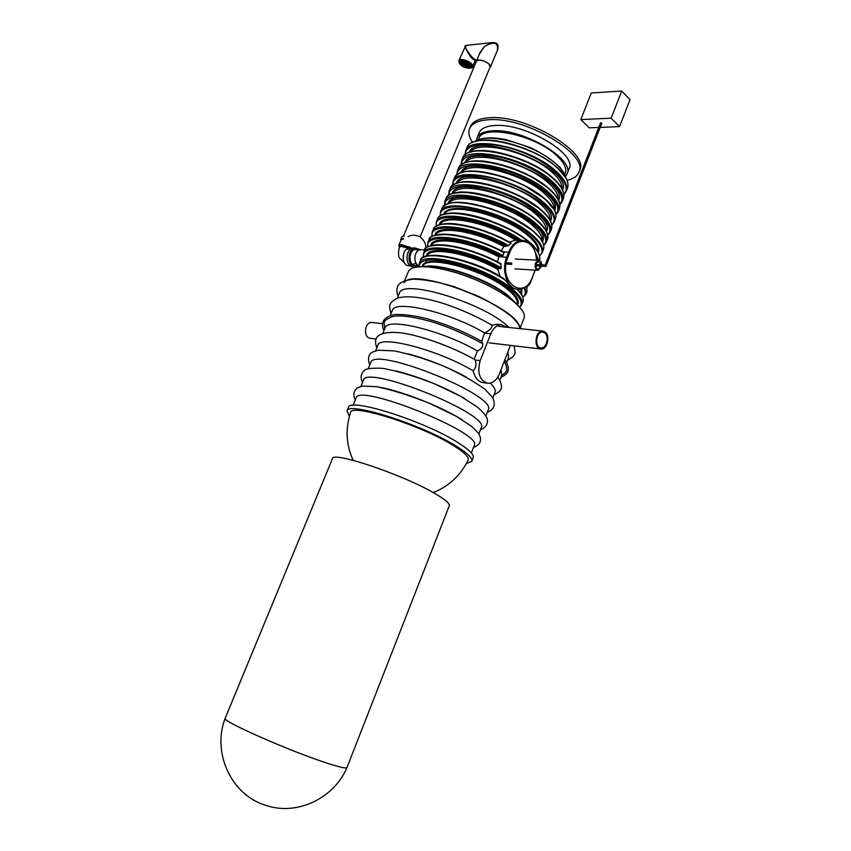 <?xml version="1.0" encoding="UTF-8"?>
<svg xmlns="http://www.w3.org/2000/svg" width="851" height="851" viewBox="0 0 851 851"><rect width="100%" height="100%" fill="white"/><g stroke="black" fill="none" stroke-linecap="round" stroke-linejoin="round"><path stroke-width="1.28" d="M466.391 463.476L471.773 461.38C472.901 458.412 467.763 453.36 456.381 446.243C422.713 424.766 347.687 400.981 347.006 410.98L349.357 416.384M348.41 407.586L348.485 407.406C349.218 397.279 424.234 420.958 457.838 442.531C469.209 449.679 474.315 454.774 473.177 457.785L471.848 461.189M433.18 492.548C448.998 486.24 460.636 475.422 468.082 460.114C469.358 457.327 464.518 452.519 453.562 445.669C421.585 425.309 350.58 402.906 350.527 412.618C345.229 428.861 346.102 444.765 353.154 460.327M462.253 419.851C442.084 407.097 403.789 391.843 381.067 387.492M478.847 433.787L481.166 427.83C491.729 414.841 366.1 364.09 363.43 380.259L363.356 380.45M464.869 398.683C443.201 386.428 420.224 377.163 395.938 370.876M485.878 415.788L488.102 410.097C499.026 396.098 373.802 345.506 370.706 362.675L370.621 362.866M466.252 377.057C447.626 367.036 428.234 359.292 408.055 353.835M492.867 397.885L494.984 392.471C495.931 390.226 494.388 387.12 490.336 383.131M491.782 325.156L492.069 325.305C492.25 327.795 489.75 330.337 484.57 332.943L481.655 341.315C484.038 345.24 482.623 348.463 477.422 350.984L474.156 359.228L475.103 359.973C476.751 364.271 476.081 367.866 473.082 370.77C474.954 377.823 478.219 381.748 482.911 382.546L487.017 383.163M473.082 370.77C438.637 350.006 379.833 334.666 377.94 345.187L377.855 345.4M474.156 359.228C458.902 350.729 442.35 343.73 424.5 338.219M477.422 350.984C442.605 330.55 387.301 317.157 385.131 327.795L385.035 328.029M499.824 380.078L501.824 374.951L500.994 369.813M471.358 452.945L474.198 445.669C484.379 433.702 358.356 382.79 356.122 397.96L356.058 398.087M484.57 332.943C449.998 312.253 394.673 299.339 392.268 310.519L392.173 310.753M506.739 362.388L508.632 357.526L507.887 352.176M497.463 324.327L491.835 325.135M508.972 327.475C485.559 303.392 402.002 277.862 399.374 293.329L399.268 293.584M519.45 328.582C522.546 308.807 414.203 265.714 404.129 282.66M520.44 327.284L523.95 318.317C527.992 310.072 504.824 291.499 473.23 278.798C441.68 265.991 411.661 263.076 408.363 271.607L408.246 271.873M510.419 345.4L499.346 374.004C496.644 380.269 492.825 383.365 487.91 383.301C479.56 380.461 476.985 372.919 480.187 360.654L490.814 333.773C493.389 327.848 496.995 324.837 501.611 324.763L507.026 327.263M541.055 264.778L538.566 261.321L536.13 263.448C535.343 266.682 536.045 268.629 538.236 269.278L540.97 266.129M541.747 264.81C541.523 262.034 540.481 260.523 538.609 260.289L535.534 262.959C534.545 267.044 535.428 269.49 538.183 270.31L541.661 266.172M346.974 767.549L449.275 505.813C450.094 503.601 445.062 499.367 434.17 493.101C402.087 474.347 332.454 451.03 332.475 458.625L225.153 718.329C211.782 752.912 231.408 795.323 266.193 805.482C297.148 815.918 333.954 798.355 346.974 767.559C346.453 768.719 340.017 767.304 327.656 763.326C291.021 751.667 220.92 720.733 225.153 718.34L225.185 718.265M578.988 172.072L579.595 170.508C590.573 152.925 526.12 114.417 489.485 117.746C479.177 118.406 472.848 121.299 470.486 126.427L470.337 126.788M567.085 180.306C573.223 178.923 577.138 176.317 578.829 172.466C589.786 154.946 525.29 116.47 488.665 119.746C478.368 120.385 472.039 123.257 469.688 128.373C468.029 132.384 468.997 137.096 472.582 142.489M567.085 173.774L569.011 168.881C577.914 154.403 525.216 122.959 495.048 125.491C486.464 125.98 481.198 128.352 479.23 132.607L479.113 132.905M565.628 176.221L566.957 174.093C575.819 159.765 523.025 128.384 492.878 130.788C484.304 131.245 479.049 133.575 477.103 137.788L476.464 140.543M544.661 332.901C549.523 336.134 546.608 348.655 541.14 347.953C534.375 347.974 535.853 331.411 542.576 332.113L544.661 332.901M545.034 331.922C550.554 335.613 547.246 349.835 541.034 349.038C533.343 349.048 535.034 330.231 542.661 331.028L545.034 331.922M375.972 338.996L370.579 338.304C362.93 338.155 364.377 321.604 371.972 322.455L372.451 322.508M425.34 256.842C437.031 251.066 479.656 262.821 504.249 278.99L505.632 280.436C509.153 286 512.887 288.904 516.834 289.159C522.174 294.446 524.195 298.701 522.886 301.924L521.918 304.381M521.844 240.29L515.461 240.195L509.419 242.067M438.967 225.121C450.679 219.856 486.623 228.589 511.036 243.046L508.6 245.599L503.856 246.567L501.25 250.715M434.435 235.663C445.445 230.685 479.219 238.503 503.845 252.141L503.079 255.672L498.941 256.587L497.59 261.693M429.893 246.237C440.765 241.205 475.635 249.503 500.558 263.47L501.292 267.863L500.803 268.756L498.367 268.597L497.92 269.512L500.143 276.437M564.862 174.317L565.202 173.444C567.032 168.658 564.298 162.807 557.022 155.882C536.002 135.181 482.74 123.81 478.805 138.543L478.698 138.819M418.862 265.501C412.512 263.597 414.246 249.332 420.788 249.758L421.224 249.779M404.246 236.004L401.64 236.823L400.821 240.642M403.193 238.535L400.587 239.344M403.651 238.886L401.225 239.663M409.725 247.215L401.278 244.588L398.874 245.311L399.13 246.556M411.788 248.418L409.831 247.279M399.353 247.949L399.513 245.631M399.055 246.737C400.481 245.503 403.789 246.088 408.969 248.471C401.172 248.96 401.236 266.129 408.991 265.767L410.49 265.863M403.278 260.193L403.661 253.375M414.799 266.874L413.352 266.778C404.576 267.14 405.14 247.492 413.905 247.96L419.096 249.173M418.862 265.629L415.309 266.906C406.533 267.267 407.108 247.588 415.873 248.056M417.671 264.852L415.373 265.459C407.937 265.767 408.427 249.109 415.852 249.503L418.501 250.396M476.326 61.368L476.347 61.325C477.73 57.187 492.399 63.548 490.314 67.367L488.804 63.868C483.315 59.953 479.166 59.102 476.347 61.325L403.523 236.004M480.081 52.347L484.4 46.465C493.899 41.135 498.26 42.327 497.484 50.06L490.336 67.325M489.623 68.144L420.192 236.78M475.539 59.942L475.369 60.07C472.837 60.293 469.646 56.4 465.774 48.411L464.997 46.05M476.975 59.804L475.624 59.932C472.986 58.645 469.699 54.804 465.774 48.411L465.912 45.411M479.219 54.411L484.4 46.465L491.952 42.624C494.793 42.327 496.654 43.178 497.537 45.188M467.561 65.165L466.444 64.931L467.561 65.165M467.242 66.357L466.146 66.123L467.242 66.357M466.125 66.942L465.295 66.601M463.901 65.974L462.806 65.75L463.901 65.974M465.157 65.729L464.327 65.378M466.252 65.282L465.146 65.048L466.252 65.282M467.242 64.197L466.125 63.974L467.242 64.197M469.326 65.346L468.22 65.112L469.326 65.346M470.933 66.516L469.826 66.282L470.933 66.516M470.858 65.336L469.752 65.112L470.858 65.336M469.805 63.963L468.699 63.729L469.805 63.963M468.518 64.08L467.412 63.857L468.518 64.08M470.029 67.25L468.912 67.016L470.029 67.25M468.837 66.208L467.731 65.974L468.837 66.208M468.305 67.399L467.199 67.165L468.305 67.399M462.082 64.676L460.987 64.453L462.082 64.676M463.359 64.559L462.529 64.219M464.635 64.442L463.806 64.102M465.933 64.325L464.827 64.091L465.933 64.325M465.614 63.357L464.508 63.123L465.614 63.357M466.72 62.91L465.614 62.676L466.72 62.91M467.976 62.655L466.869 62.421L467.976 62.655M465.742 61.676L464.901 61.325M464.614 62.283L463.508 62.049L464.614 62.283M463.55 61.219L462.433 60.995L463.55 61.219M464.316 63.485L463.476 63.134M463.018 62.431L461.912 62.197L463.018 62.431M461.827 61.389L460.721 61.155L461.827 61.389M462.54 63.304L461.433 63.07L462.54 63.304M460.934 62.134L459.827 61.9L460.934 62.134M461.019 63.304L459.923 63.08L461.019 63.304M460.189 62.963L461.061 63.346M466.72 64.814L467.593 65.197M466.412 66.006L467.284 66.389M463.072 65.633L463.944 66.006M465.423 64.942L466.284 65.314M466.401 63.857L467.273 64.24M468.497 64.995L469.369 65.378M470.103 66.165L470.975 66.548M470.018 64.995L470.901 65.378M468.965 63.623L469.837 63.995M467.688 63.74L468.561 64.123M469.188 66.899L470.06 67.282M468.007 65.867L468.88 66.24M467.476 67.059L468.337 67.431M461.253 64.336L462.125 64.708M465.103 63.974L465.965 64.357M464.774 63.017L465.646 63.4M465.88 62.57L466.752 62.953M467.135 62.314L468.018 62.687M463.784 61.932L464.657 62.314M462.71 60.878L463.582 61.261M462.189 62.091L463.061 62.463M460.997 61.038L461.87 61.421M461.71 62.963L462.582 63.336M460.093 61.783L460.965 62.166M621.73 91.014L611.156 118.183L580.808 119.576L591.296 92.972L621.73 91.014L630.017 99.62L619.56 126.618L600.2 127.395M598.753 127.448L589.264 127.831L580.808 119.576M619.56 126.618L611.156 118.183M545.204 265.087L600.572 122.789L601.817 123.257L545.948 266.384L545.065 265.001M490.814 333.773L484.517 333.071M480.187 360.654L475.103 359.973M521.886 288.776L521.599 294.382M523.939 287.925C526.109 291.936 525.748 294.978 522.854 297.02M524.886 287.383L525.929 294.169L522.961 297.35M520.812 289.053L521.184 293.723M505.632 280.436C476.422 260.523 423.255 248.577 420.447 260.544L419.33 263.246C422.107 251.364 475.273 263.374 504.515 283.245C517.844 292.255 523.61 299.382 521.812 304.658L519.77 307.168M504.526 279.107C473.55 257.683 419.181 249.322 420.447 260.544L420.351 260.789M436.318 222.047L437.52 219.132C438.308 214.643 446.36 212.761 461.689 213.495C470.316 214.601 479.666 216.931 489.75 220.483L514.653 231.919L528.673 241.461C540.215 250.492 540.789 259.353 539.226 260.225C541.002 255.577 537.502 249.524 528.737 242.078C503.228 219.718 440.903 204.548 437.52 219.132L437.403 219.409M535.439 252.736L538.64 260.289L515.291 259.012M436.031 226.292L436.414 221.803C439.69 208.761 492.825 219.781 521.546 240.269M439.339 224.749C440.658 211.942 489.282 221.047 517.27 240.131M436.382 226.068C432.01 209.399 487.719 218.133 519.621 240.227M536.162 255.885L537.63 260.236M440.275 224.473C444.36 213.718 488.921 222.632 515.461 240.195M510.972 243.535C480.719 225.547 436.414 217.994 433.276 229.43L433.159 229.696M511.217 243.088C492.931 232.929 474.784 226.568 456.774 224.026C439.914 221.739 432.606 227.866 433.276 229.43L432.17 232.11C435.276 220.952 478.241 228.057 508.6 245.599M435.063 235.206C436.063 223.962 475.677 229.621 504.973 246.024M432.18 236.429C428.149 221.685 473.89 226.877 507.462 246.13M435.935 234.961C439.414 225.441 476.379 231.387 503.856 246.567M530.45 281.585L530.024 283.713L527.141 286.904M504.196 252.875C473.741 235.801 432.031 228.983 429.01 239.759L428.904 240.025M427.83 242.641L427.904 242.45C430.893 231.738 472.592 238.61 503.079 255.672M529.333 283.213L527.046 286.564M430.787 245.705C431.34 234.663 470.092 240.11 499.675 256.204M427.968 246.833C423.617 232.419 468.316 237.44 502.175 256.342M431.595 245.492C434.616 236.099 471.029 241.897 498.771 256.874M526.822 285.925L526.992 291.446L526.673 286.064M501.143 264.342C470.603 246.95 427.659 239.418 424.734 250.13L424.638 250.385M423.543 253.034L423.628 252.832C426.521 241.982 470.794 250.088 501.292 267.863M426.489 256.236C426.447 244.726 468.529 251.481 498.367 268.597M423.755 257.279C418.681 242.397 466.859 248.864 500.803 268.756M427.245 256.045L427.266 256.002C429.936 246.162 469.943 253.428 497.92 269.512M422.224 266.586C423.075 258.14 448.562 259.8 475.837 270.809C503.164 281.702 522.748 298.116 517.514 304.807M419.362 266.693C418.043 256.534 445.764 257.63 476.198 269.916C506.685 282.053 527.503 300.435 519.504 306.871M422.915 266.586L422.979 266.427C425.585 254.343 482.708 269.214 506.749 288.797C514.972 295.308 518.397 300.488 517.014 304.328M507.292 294.903C486.772 278.479 439.924 262.693 423.926 266.597M515.419 302.871L507.59 295.659C487.655 279.745 442.775 264.055 425.075 266.629M565.926 178.125L557.639 168.03C538.364 149.499 491.867 134.873 474.932 141.723M466.784 148.117L466.922 147.808C471.677 130.671 533.3 144.372 557.799 168.083C566.266 175.987 569.457 182.752 567.372 188.39C569.436 183.008 566.255 176.348 557.83 168.424C533.343 144.585 471.241 131.065 466.922 147.808L465.625 150.925C469.912 134.288 532.024 147.872 556.554 171.657C564.99 179.55 568.191 186.188 566.138 191.539L563.947 194.634M469.039 152.52C476.56 129.778 572.989 168.349 562.702 190.007M465.21 154.776C464.72 142.128 493.186 140.511 523.322 152.68C553.544 164.658 573.031 185.475 563.915 194.283M470.401 152.01C478.219 139.277 531.418 152.34 552.639 172.764C559.181 178.795 562.33 184.103 562.064 188.699M553.31 178.391C533.843 159.935 486.932 145.276 470.518 152.223M462.54 158.414L462.667 158.105C467.614 141 528.928 155.084 553.575 178.487C562.117 186.305 565.362 193.071 563.309 198.772C565.33 193.485 562.096 186.922 553.629 179.061C528.992 155.435 466.859 141.681 462.667 158.105L461.593 160.722C465.742 144.372 527.886 158.19 552.565 181.763C561.043 189.603 564.287 196.145 562.277 201.4L559.915 204.644M464.827 162.732C471.741 140.032 569.372 179.082 558.671 200.304M461.37 164.647C461.114 152.457 489.272 151.212 519.078 163.254C548.959 175.093 568.479 195.432 559.841 204.07M466.125 162.264C473.486 149.563 527.077 162.754 548.544 183.125C555.224 189.199 558.394 194.517 558.054 199.06M549.203 188.794C529.503 170.381 482.145 155.605 466.029 162.541M555.98 214.729L558.299 211.569C560.266 206.41 556.98 199.953 548.448 192.177C523.631 168.806 461.455 154.765 457.434 170.817L458.519 168.19C461.763 162.137 470.592 159.828 485.017 161.264L511.153 167.573L530.864 176.274L549.459 188.89C558.054 196.634 561.341 203.315 559.33 208.921C561.309 203.74 558.043 197.262 549.512 189.475C524.737 166.051 462.572 152.063 458.519 168.19L458.391 168.498M460.678 172.817C467.454 150.574 565.17 189.677 554.682 210.452M457.232 174.657C456.934 162.69 485.027 161.69 514.855 173.742C544.757 185.603 564.415 205.719 555.905 214.165M461.976 172.37C469.284 159.967 522.854 173.349 544.427 193.517C551.267 199.655 554.469 204.974 554.022 209.484M554.203 209.803L545.31 199.23C525.344 180.838 477.507 165.86 461.476 172.679M551.852 225.121L554.192 222.026C556.118 216.984 552.788 210.612 544.215 202.91C519.248 179.752 457.04 165.466 453.147 181.199L454.455 178.04C457.306 172.551 465.337 170.317 478.539 171.338L502.909 176.614L509.366 178.87L523.865 185.22L545.47 199.294C554.075 206.984 557.394 213.505 555.437 218.845C557.384 213.771 554.065 207.367 545.502 199.645C520.578 176.423 458.381 162.211 454.455 178.04L454.328 178.338M456.37 183.263C462.029 160.626 562.117 200.687 550.554 220.983M452.817 185.178C451.604 172.891 480.081 171.806 510.664 184.167C541.332 196.326 561.203 216.771 551.81 224.824M457.54 182.869C463.965 170.221 518.333 183.699 540.311 203.953C547.491 210.325 550.693 215.76 549.927 220.26M540.938 209.708C520.769 191.379 472.507 176.359 457.04 183.273M448.956 191.369L450.158 188.465C453.083 182.965 461.093 180.774 474.209 181.891L498.452 187.199L504.888 189.443L519.514 195.815L541.193 209.803C549.874 217.409 553.256 223.919 551.331 229.334C553.224 224.366 549.874 218.047 541.257 210.399C516.185 187.401 453.955 172.944 450.158 188.465L450.041 188.752M448.53 195.485L449.073 191.103C452.828 175.668 515.068 190.177 540.172 213.133C548.799 220.76 552.171 227.057 550.289 231.993L547.767 235.227M452.126 193.581C457.115 170.977 558.501 211.559 546.48 231.376M448.924 195.198C447.903 183.337 476.081 182.603 506.377 194.836C536.736 206.889 556.639 226.877 547.682 234.748M453.243 193.22C459.168 180.603 513.93 194.23 536.162 214.42C543.491 220.845 546.725 226.27 545.853 230.717M536.79 220.228C516.376 201.942 467.667 186.784 452.53 193.688M543.778 245.418L546.268 242.269C548.108 237.429 544.693 231.227 536.013 223.664C510.76 200.921 448.498 186.178 444.871 201.304L445.956 198.645C446.754 193.932 455.072 191.869 470.933 192.475C479.847 193.592 489.442 195.996 499.728 199.698L523.939 211.122L537.034 220.313C548.044 229.164 549.023 238.216 547.31 239.599C549.172 234.727 545.757 228.504 537.098 220.92C511.876 198.134 449.626 183.444 445.956 198.645L445.839 198.932M447.924 203.783C452.711 181.614 554.309 222.292 542.449 241.652M444.743 205.314C443.658 193.677 471.784 193.198 502.111 205.442C532.513 217.516 552.533 237.291 543.683 244.95M449.041 203.442C454.87 191.113 509.643 204.931 532.003 224.93C539.3 231.217 542.576 236.525 541.842 240.865M542.332 241.737C540.651 238.354 537.492 234.706 532.854 230.781C512.174 212.537 463.008 197.166 447.945 203.921M539.598 255.917L542.119 252.843C543.927 248.109 540.459 242.003 531.737 234.504C506.324 211.984 444.031 196.996 440.541 211.803L441.86 208.601C444.647 203.368 452.796 201.453 466.295 202.857L491.208 208.729L510.791 216.824L533.003 230.844C541.747 238.323 545.214 244.577 543.385 249.62C545.193 244.865 541.747 238.727 533.034 231.206C507.675 208.623 445.381 193.698 441.86 208.601L441.743 208.889M443.616 214.324C445.913 205.548 471.146 206.506 497.42 217.101C523.759 227.579 542.683 244.311 538.257 252.247M440.318 215.909C438.308 203.974 466.784 203.432 497.867 215.994C529.035 228.366 549.278 248.428 539.545 255.672M444.605 214.026C449.509 201.474 505.058 215.399 527.833 235.482C535.481 241.992 538.757 247.396 537.662 251.705M528.439 241.365C507.536 223.196 457.944 207.761 443.499 214.612M535.077 270.118L532.428 277.107C523.801 301.626 497.58 281.521 507.792 257.406L509.792 252.375C516.461 233.94 536.513 240.301 536.385 260.161M532.428 277.107L532.577 277.352C529.354 285.011 524.631 288.989 518.408 289.276C507.802 289.702 500.813 270.788 506.749 257.002L508.738 251.97C511.94 244.577 516.419 240.695 522.163 240.312L520.376 240.237M498.941 256.587L507.792 257.406M503.111 251.694L509.792 252.375M534.364 272.171L532.3 277.426M535.29 270.129L534.237 272.49M461.625 172.487C468.263 150.489 564.628 189.06 554.235 209.559M448.871 203.485C453.392 181.433 553.948 221.696 541.97 240.78M538.587 251.439L538.204 252.141M475.049 141.532C487.336 131.533 536.758 145.181 556.682 164.509C561.915 169.349 565.011 173.817 565.958 177.912M408.629 248.535L401.715 246.418L399.704 247.045M491.952 42.624L465.784 45.433L458.827 60.74L460.434 64.74C464.88 69.356 473.496 68.569 472.571 66.782C474.624 63.059 460.189 56.709 458.827 60.74L458.817 60.783M460.646 64.814C465.837 69.676 475.571 68.825 470.295 63.921C465.04 58.985 455.296 59.932 460.646 64.814M348.485 407.406L347.006 410.98M481.974 343.357C465.05 334.039 447.998 326.752 430.829 321.518C412.575 316.487 399.63 314.881 391.981 316.689C381.62 321.189 384.407 322.933 384.758 328.688M501.569 375.599C505.834 371.876 509.377 371.94 504.292 361.356M363.43 380.259L360.909 386.375M362.537 382.418C360.186 377.504 360.824 373.461 364.43 370.291C366.345 368.515 372.44 367.855 382.716 368.334C398.066 371.153 415.405 376.344 434.723 383.886L460.721 396.332L477.549 407.15C483.623 412.661 486.91 416.809 487.41 419.586C487.931 424.362 485.591 427.766 480.4 429.798M370.706 362.675L368.281 368.526M369.728 365.047C367.515 358.526 368.504 354.186 372.706 352.016L378.227 350.208L394.332 350.889C409.948 354.154 426.138 359.133 442.903 365.834C459.115 373.004 473.124 380.812 484.932 389.247L492.612 397.46C495.963 404.629 494.176 409.565 487.251 412.278M377.94 345.187L375.621 350.782M494.048 394.853C500.356 391.439 505.154 388.779 497.824 377.099M376.865 347.782C372.153 335.9 380.227 330.901 401.076 332.805C421.33 335.645 452.636 347.006 474.433 359.377M385.131 327.795L382.918 333.135M356.122 397.96L353.059 405.353M355.314 399.906C352.867 395.141 353.527 391.141 357.314 387.896L362.313 386.088L376.493 386.662C392.556 390.024 410.459 395.672 430.212 403.608L456.232 416.309L471.826 426.5L478.464 433.212C482.368 439.924 480.719 444.669 473.518 447.435M504.983 359.601C511.77 371.387 507.26 373.876 500.813 377.546M383.961 330.613C380.461 322.933 383.333 317.7 392.577 314.944C397.151 313.657 412.405 314.827 427.447 318.891C446.701 324.422 464.774 331.89 481.655 341.315M392.268 310.519L390.173 315.593M492.069 325.305C476.145 315.721 454.019 306.477 438.446 301.967C420.458 296.978 407.001 295.627 398.077 297.903C387.599 302.839 389.194 306.53 391.013 313.551M507.536 360.335C516.121 355.229 515.621 354.441 514.089 345.825M399.374 293.329L397.385 298.148M398.023 296.595C395.651 287.787 395.641 281.436 413.458 279.171C424.734 279.436 438.361 281.968 454.338 286.755L478.805 296.456C493.623 303.967 504.771 310.87 512.259 317.178C517.514 322.71 520.45 326.571 521.057 328.752M408.363 271.607L404.565 280.798M501.611 324.763L496.516 324.231M514.898 268.863L537.928 270.299M470.486 126.427L469.688 128.373M479.23 132.607L477.103 137.788M489.091 342.857L540.555 348.974M498.59 326.38L542.661 331.028M382.61 323.667L371.972 322.455M531.088 281L530.13 283.426M504.058 252.204C486.261 242.865 468.965 237.004 452.158 234.621C436.414 234.195 428.691 235.908 429.01 239.759L427.904 242.45L427.659 247.013M526.992 291.446L526.035 293.893M500.782 263.544C481.666 253.449 463.295 247.29 445.69 245.056C430.702 245.045 423.713 246.737 424.734 250.13L423.628 252.832L423.458 257.438M567.372 188.39L566.277 191.198M563.309 198.772L562.415 201.059M559.33 208.921L558.426 211.229M555.437 218.845L554.32 221.707M551.331 229.334L550.416 231.674M547.31 239.599L546.385 241.95M543.385 249.62L542.236 252.534M440.541 211.803L440.105 216.048M453.147 181.199L452.572 185.369M465.625 150.925L464.933 155.01M517.451 289.212C519.621 291.382 524.29 296.265 522.971 301.711M419.33 263.246L418.958 266.725M432.17 232.11L431.851 236.631M444.871 201.304L444.36 205.591M457.434 170.817L456.785 175.008M461.593 160.722L460.923 165.02M536.587 260.172C535.609 248.024 530.801 241.397 522.163 240.312M423.17 266.586C428.213 266.363 427.298 264.14 452.104 269.427C475.166 276.054 493.633 284.574 507.504 294.989L516.834 304.158M428.308 259.193L425.904 261.31M474.73 141.638C480.975 137.458 491.421 136.788 506.037 139.638L530.673 147.691C542.672 153.51 552.607 160.233 560.49 167.86L566.128 178.21M478.805 138.543L478.336 139.702M420.788 249.758L424.819 249.971M398.874 245.311L401.246 239.631M412.661 264.48L416.043 263.023M425.532 248.832C426.606 245.003 424.723 240.929 419.883 236.599C415.022 234.748 411.118 234.791 408.15 236.727M407.948 249.332L409.82 246.875L410.246 248.492M404.821 263.47L399.215 257.64C397.672 254.768 399.162 246.705 399.715 247.013L400.087 246.13M480.134 52.219L476.347 61.325M472.592 66.74L475.358 60.113M491.952 42.635C497.25 42.21 499.133 44.592 497.59 49.794M545.034 265.001L535.843 264.47M511.845 263.087L506.249 262.768M545.885 266.416L535.747 265.82M511.759 264.406L506.026 264.076"/></g></svg>
